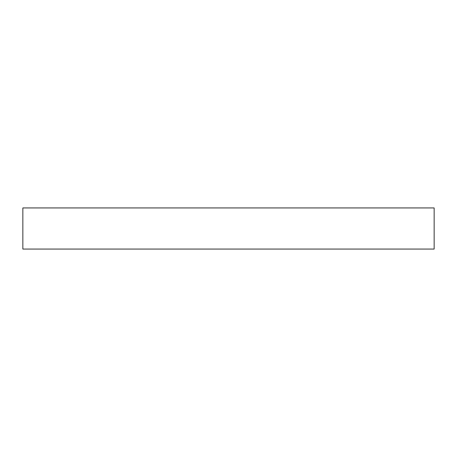 <?xml version="1.0" encoding="UTF-8"?>
<svg xmlns="http://www.w3.org/2000/svg" width="457" height="457" viewBox="0 0 457 457"><rect width="100%" height="100%" fill="white"/><g stroke="black" fill="none" stroke-linecap="round" stroke-linejoin="round"><path stroke-width="0.69" d="M22.85 207.935L22.85 249.065L434.15 249.065L434.15 207.935L22.85 207.935L22.85 249.065L434.15 249.065L434.15 207.935L22.85 207.935"/></g></svg>
